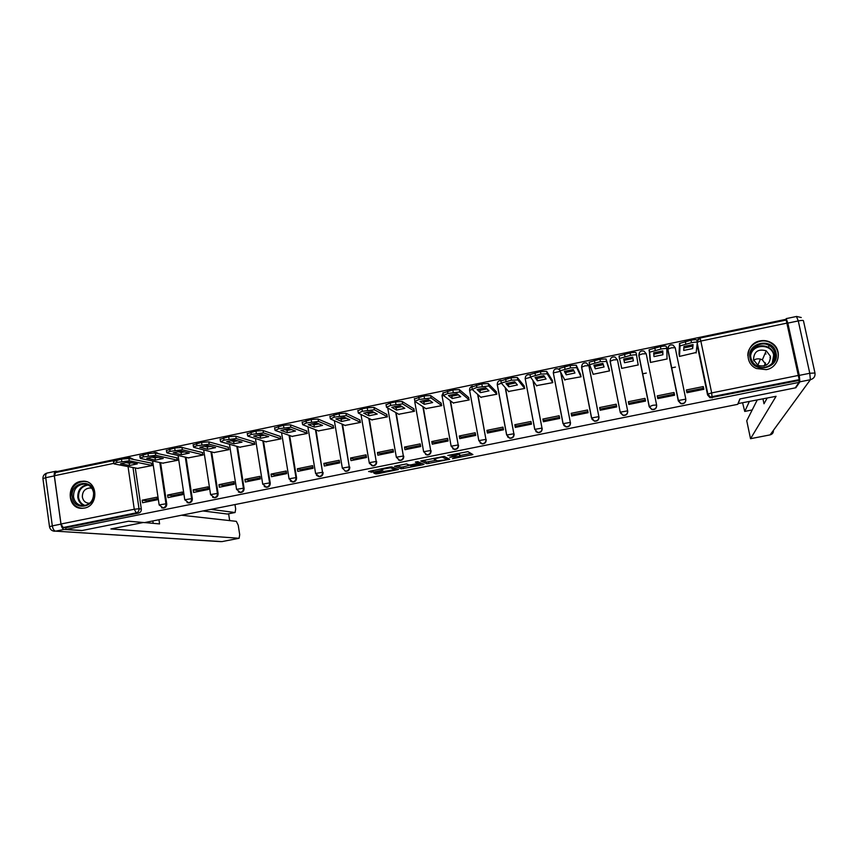 <?xml version="1.0" encoding="UTF-8"?>
<svg xmlns="http://www.w3.org/2000/svg" width="858" height="858" viewBox="0 0 858 858"><rect width="100%" height="100%" fill="white"/><g stroke="black" fill="none" stroke-linecap="round" stroke-linejoin="round"><path stroke-width="1.29" d="M452.488 458.687L472.908 454.547L467.9 451.64L447.769 455.448L457.4 454.869L449.678 457.26L460.124 456.327L452.488 458.687M158.773 453.775L156.66 452.638M183.494 447.822L182.164 447.34M766.237 369.648C779.536 367.567 782.861 348.562 770.999 342.578C767.567 340.712 763.92 340.143 760.038 340.894C746.213 343.103 743.543 363.224 756.413 368.511L766.237 369.648M84.374 508.086C98.831 505.866 98.069 481.102 83.591 481.177L80.62 481.413C66.055 483.697 67.074 508.719 81.767 508.322L84.374 508.086M375.171 472.79L373.938 473.241L375.954 473.906L377.981 473.702L398.487 469.487L391.666 466.902L389.596 467.095L368.618 471.514L373.209 472.147L382.829 470.087L381.553 469.358L390.519 467.803L395.066 469.658L375.171 472.79M799.013 382.389L795.291 387.87L739.864 398.959L737.708 404.343L144.509 522.608L128.679 521.192L82.121 530.501L66.002 529.429L799.013 382.389L799.216 379.654L710.263 396.986L707.764 394.197L697.189 343.532M426.876 463.728L449.699 459.255L444.133 456.402L420.752 460.993L426.876 463.728L426.576 462.033L436.186 460.328M422.49 463.663L422.694 464.779L401.329 468.833L394.594 466.312M417.739 461.636L418.018 463.309L411.121 464.821L409.094 465.004L406.435 463.942L394.583 466.226M418.018 463.223L415.336 462.097M422.694 464.779L424.002 464.307L417.707 461.625L415.336 462.044M135.285 467.953L141.313 509.019L139.017 508.751C139.125 510.885 138.213 512.258 136.261 512.859L63.17 527.541L61.015 524.002L54.354 475.75L55.577 472.629M787.837 323.101L799.27 375.386L809.78 373.273L798.272 320.924L787.837 323.101L786.218 318.618L785.435 320.216L785.263 319.455L57.958 471.353L58.054 472.05M66.002 529.429L65.766 527.724L63.17 527.541M798.616 380.544L710.081 397.78L707.593 395.012L697.071 344.573M786.196 320.109L799.216 379.654M679.032 353.689L679.45 356.424L696.181 352.477M703.281 386.561L686.379 389.982L686.947 392.717L703.85 389.296L703.281 386.561L702.981 388.331L686.711 391.613M672.565 395.624L672.361 394.519M674.034 392.492L657.249 395.881L657.807 398.605L674.592 395.216L674.034 392.492L674.002 394.187L657.582 397.511M650.01 359.706L650.45 362.43L667.159 358.966L667.02 358.279M645.13 401.169L644.905 400.075M645.538 401.083L644.991 398.369L645.248 400L628.753 403.346L628.335 401.737L628.882 404.45L645.538 401.083M621.224 366.162L621.664 368.382L638.245 364.95L637.709 362.301M629.161 403.26L629.375 404.354M599.635 407.55L600.171 410.253L616.709 406.917L616.173 404.204L599.635 407.55L600.321 409.094L616.494 405.823M592.964 373.638L593.092 374.303L609.555 370.892L608.912 368.221M602.005 408.751L602.241 409.845M571.149 413.32L571.675 416.023L588.084 412.698L587.558 409.995L571.149 413.32L572.104 414.8L587.88 411.604M564.639 379.719L581.07 376.791L580.405 374.131M575.042 414.21L575.289 415.293M542.867 419.047L543.382 421.739L559.673 418.447L559.159 415.744L542.867 419.047L544.079 420.463L559.47 417.353M536.497 385.628L552.788 382.636L552.112 379.997M548.262 419.626L548.519 420.699M514.8 424.731L515.293 427.413L531.477 424.142L530.963 421.46L514.8 424.731L516.269 426.094L531.274 423.058M508.558 391.462L524.721 388.449L524.034 385.821M521.664 425L521.932 426.072M486.926 430.373L487.419 433.054L503.474 429.804L502.981 427.123L486.926 430.373L488.652 431.681L503.281 428.721M480.812 397.233L496.846 394.219L496.149 391.602M495.259 430.341L495.538 431.413M459.255 435.982L459.738 438.642L475.686 435.424L475.193 432.754L459.255 435.982L461.239 437.226L475.482 434.341M453.26 402.949L469.187 399.946L468.468 397.34M469.026 435.649L469.315 436.711M431.789 441.538L432.26 444.197L448.091 441.001L447.608 438.341L431.789 441.538L434.009 442.728L447.897 439.929M425.911 408.623L441.72 405.63L440.991 403.035M442.975 440.915L443.275 441.977M404.515 447.061L404.976 449.71L420.699 446.535L420.227 443.886L404.515 447.061L406.982 448.198L420.506 445.463M398.756 414.253L414.446 411.272L413.706 408.698M417.106 446.149L417.406 447.2M377.434 452.552L377.895 455.19L393.5 452.037L393.039 449.388L377.434 452.552L380.148 453.625L393.307 450.965M371.793 419.852L387.376 416.87L386.615 414.307M391.409 451.351L391.72 452.391M350.557 457.99L350.997 460.628L366.495 457.496L366.034 454.858L350.557 457.99L353.507 459.019L366.312 456.424M345.023 425.396L360.489 422.436L359.716 419.884M365.883 456.51L366.205 457.55M323.863 463.395L324.292 466.023L339.682 462.912L339.232 460.285L323.863 463.395L327.037 464.371L339.5 461.851M318.447 430.898L333.794 427.96L333.011 425.418M297.351 468.768L297.78 471.385L313.052 468.296L312.623 465.669L297.351 468.768L300.772 469.691L312.88 467.235M292.052 436.368L307.293 433.451L306.499 430.92M271.042 474.088L271.46 476.705L286.626 473.637L286.197 471.021L271.042 474.088L274.678 474.967L286.454 472.586M265.841 441.795L280.974 438.888L280.169 436.379M244.905 479.386L245.313 481.992L260.371 478.946L259.963 476.34L244.905 479.386L248.766 480.201L260.21 477.895M239.822 447.19L254.847 444.305L254.032 441.795M218.951 484.641L219.358 487.237L234.309 484.212L233.902 481.617L218.951 484.641L223.037 485.414L234.148 483.161M213.974 452.541L228.893 449.667L228.067 447.179M193.189 489.854L193.586 492.449L208.43 489.446L208.033 486.851L193.189 489.854L197.49 490.572L208.269 488.395M188.31 457.861L203.132 455.008L202.284 452.52M167.6 495.034L167.986 497.619L182.733 494.637L182.336 492.052L167.6 495.034L172.115 495.709L182.572 493.597M162.827 463.138L177.542 460.306L176.684 457.829M142.192 500.182L142.567 502.756L157.207 499.796L156.821 497.222L142.192 500.182L146.922 500.804L157.057 498.755M137.516 468.371L152.123 465.562L151.265 463.106M160.575 462.666L166.731 503.903L165.959 503.796C166.012 506.295 164.854 507.679 162.505 507.968L161.594 507.807M186.036 457.325L192.331 498.745L191.602 498.637C191.645 501.147 190.487 502.541 188.106 502.82L187.044 502.606M211.669 451.951L218.114 493.554L217.417 493.436C217.471 495.967 216.291 497.372 213.889 497.64L212.634 497.329M237.484 446.525L244.08 488.331L243.415 488.202C243.468 490.755 242.278 492.16 239.843 492.417L238.374 491.988M262.43 434.534L262.602 435.607M263.47 441.055L270.227 483.065L269.594 482.925C269.659 485.51 268.447 486.915 265.98 487.162L264.253 486.561M288.535 428.753L288.771 430.148M289.65 435.521L296.557 477.767L295.967 477.616C296.031 480.223 294.809 481.638 292.299 481.864L290.261 481.006M314.886 423.209L315.122 424.635M316.001 429.944L322.522 472.275C322.587 474.903 321.342 476.319 318.801 476.533L316.43 475.3M341.42 417.653L341.656 419.09M342.535 424.292L349.27 466.891C349.335 469.541 348.08 470.967 345.495 471.16L346.01 471.31C348.584 471.117 349.839 469.701 349.774 467.052M368.136 412.076L368.372 413.384M369.262 418.575L376.212 461.465C376.276 464.146 375 465.572 372.372 465.744L369.39 463.32M395.055 406.478L395.184 407.218M396.16 412.784L403.346 456.006C403.41 458.719 402.112 460.145 399.442 460.296L396.342 457.217L403.346 456.006L395.731 412.526M423.251 406.874L430.673 450.493C430.737 453.249 429.418 454.686 426.705 454.804L423.637 451.726L430.673 450.493L422.855 406.617M450.514 400.847L458.193 444.959C458.269 447.737 456.917 449.174 454.161 449.281L451.136 446.192L458.193 444.959L450.16 400.579M477.938 394.637L485.928 439.371C485.993 442.192 484.62 443.64 481.81 443.704L478.828 440.626L485.928 439.371L477.638 394.358M505.523 388.138L513.856 433.751C513.921 436.615 512.516 438.063 509.652 438.084L506.724 435.017L513.856 433.751L505.255 387.848M533.215 381.156L541.988 428.088C542.041 430.995 540.615 432.443 537.698 432.432L534.813 429.375L541.988 428.088L533 380.855M560.907 373.08L570.323 422.383C570.377 425.332 568.918 426.78 565.937 426.726L563.116 423.68L570.323 422.383L560.735 372.769M591.956 419.23L594.508 421.224L591.623 417.953L581.649 367.01C581.767 363.824 583.365 362.484 586.443 362.977L588.996 366.023L598.873 416.634C598.927 419.637 597.425 421.096 594.38 420.978L591.623 417.953L598.873 416.634L588.867 365.69L584.963 365.851L581.574 367.213L591.527 418.071M620.248 412.323L610.177 361.079C610.306 357.818 611.947 356.478 615.089 357.057L617.524 360.092L627.638 410.843C627.681 413.91 626.136 415.358 623.026 415.186L620.248 412.323L610.092 361.272L613.588 359.888L617.438 359.749L627.638 410.843L620.345 412.172L623.101 415.433C626.211 415.615 627.745 414.167 627.713 411.1M656.681 405.534C656.542 408.526 654.944 409.888 651.898 409.598L649.206 406.767L638.867 355.641M685.853 400.3C685.327 403.003 683.665 404.139 680.887 403.721L678.292 400.911L667.76 349.635L668.94 345.785M642.567 373.841L646.31 373.069M671.578 367.878L675.439 367.085M699.967 388.931L700.149 390.047M162.677 507.99L163.288 508.065C165.637 507.775 166.784 506.392 166.731 503.903M188.17 502.831L188.846 502.927C191.227 502.649 192.385 501.254 192.331 498.745M213.857 497.629L214.586 497.747C216.999 497.479 218.168 496.085 218.114 493.554M239.736 492.406L240.508 492.535C242.943 492.288 244.133 490.883 244.08 488.331M265.787 487.14L266.602 487.29C269.08 487.044 270.281 485.639 270.227 483.065M292.01 481.831L292.889 482.003C295.388 481.778 296.611 480.362 296.557 477.767M318.404 476.469L319.358 476.673C321.9 476.469 323.134 475.053 323.069 472.426M344.97 471.063L346.01 471.31M371.686 465.594L372.844 465.915C375.461 465.744 376.737 464.317 376.673 461.636M398.562 460.07L399.882 460.467C402.541 460.317 403.828 458.891 403.764 456.177M425.6 454.461L427.102 454.987C429.804 454.869 431.124 453.432 431.048 450.686M452.767 448.745L454.504 449.463C457.26 449.367 458.601 447.93 458.537 445.152M480.083 442.889L482.11 443.908C484.92 443.843 486.282 442.396 486.218 439.586M507.55 436.851L509.92 438.299C512.773 438.266 514.167 436.829 514.103 433.966M535.832 431.51L537.912 432.647C540.83 432.657 542.256 431.22 542.192 428.314M563.781 425.439L566.108 426.962C569.09 427.016 570.549 425.568 570.495 422.619M594.508 421.224C597.543 421.332 599.045 419.884 598.991 416.881M620.398 412.87L623.101 415.433M667.878 347.758L667.76 349.635M129.815 457.571L133.837 459.523M65.766 527.724L138.567 513.105C140.508 512.505 141.42 511.143 141.313 509.019M644.991 398.369L628.335 401.737M751.372 345.967L754.815 343.007M459.845 454.815L460.124 456.327M457.293 454.322L459.813 454.611M459.985 455.566L470.903 453.389M422.919 460.424L426.576 462.033M446.814 458.204L447.479 458.065M446.096 459.813L447.039 459.47L442.106 457.046L433.869 458.976L437.376 460.875L446.096 459.813M446.739 457.818L447.039 459.47M443.918 456.37L446.739 457.764M421.525 463.256L420.474 463.459M411.572 464.725L403.035 466.956L403.335 468.64M397.018 465.615L401.04 467.138L403.035 466.956M410.317 465.497L411.797 466.087L420.645 464.532L419.197 463.717L411.615 465.025M418.522 461.969L417.803 462.033M394.884 468.586L395.752 468.404M692.696 348.573L693.071 344.605L683.923 346.503L683.697 350.439L692.696 348.573L692.331 344.712M696.128 352.97L697.307 342.535C697.028 341.956 695.098 342.01 691.516 342.696L680.051 345.881L679.504 356.413M683.837 347.951L692.192 346.171M679.01 354.279L679.547 343.425L691.001 340.229C694.583 339.543 696.514 339.489 696.793 340.068L697.286 342.417M662.923 354.751L662.773 350.911L653.689 352.799L654 356.606L662.923 354.751L662.376 350.965M667.031 358.998L666.816 348.884C666.441 348.327 664.478 348.391 660.928 349.067L649.688 352.188L650.525 362.408M653.807 354.172L662.44 352.359M650.128 360.843L649.184 349.732L660.424 346.611C663.974 345.935 665.937 345.871 666.312 346.428L666.795 348.82M633.386 360.886L632.7 357.164L623.691 359.041L624.527 362.73L633.386 360.886L632.657 357.175M638.148 364.972L636.55 355.18C636.1 354.654 634.105 354.719 630.566 355.394L619.54 358.451L621.771 368.361M632.904 358.494L624.045 360.339L623.755 359.03M619.39 358.762L619.058 356.006L630.072 352.938C633.612 352.263 635.606 352.198 636.057 352.735L636.55 355.18M624.045 360.339L624.527 362.73M737.998 403.614L776.072 396.31L750.557 438.685L770.109 434.877L810.37 379.719L799.903 381.821L795.849 387.762L740.046 398.927L738.052 403.882M749.291 401.651L744.776 411.422L752.198 409.952L744.776 411.422M760.435 359.094L757.818 365.304M754.3 359.802L753.86 360.896M742.642 402.97L744.744 411.454M757.185 400.075L746.75 420.752L750.525 438.706L770.034 434.899C772.339 434.255 773.433 432.764 773.348 430.437M762.966 398.916L764.006 403.764L767.17 398.08M795.731 387.215L795.849 387.762M799.903 381.821L799.27 375.386M765.486 362.923L764.081 366.034M60.961 524.131L54.301 475.911L45.721 477.702L52.327 525.868L60.961 524.131C61.54 527.252 62.623 529.021 64.189 529.44L81.649 530.598L128.528 521.224L143.104 522.479M143.114 522.533L110.897 528.957L239.103 538.288L239.704 534.652L238.224 525.214L236.325 521.342L181.51 515.229M144.68 522.576L159.567 523.916L158.955 519.734M227.627 513.963L235.092 512.516L235.682 508.976L234.985 504.568M229.676 520.602L228.614 513.792M234.953 512.516L210.939 509.362M54.301 475.911C54.033 473.241 54.504 471.685 55.716 471.246L57.979 471.535M227.349 514.028L202.949 510.96M153.185 523.337L152.831 520.945M776.007 352.853C780.083 368.736 752.831 374.249 750.074 358.161C746.031 342.385 773.144 336.754 776.007 352.853M750.975 358.129C751.855 361.786 754.021 364.489 757.485 366.227C766.065 370.763 777.38 362.355 774.967 353.206C774.163 349.839 772.221 347.265 769.154 345.495C760.585 340.251 748.487 348.68 750.975 358.129M753.635 360.188C756.477 358.494 759.373 358.387 762.333 359.845L766.333 365.133M753.517 359.738L758.032 365.411C766.033 367.235 770.162 364.189 770.409 356.284L766.248 350.804C758.118 348.659 753.871 351.63 753.517 359.738M773.723 365.851C777.477 362.055 778.882 357.582 777.938 352.456C776.951 348.316 774.581 345.141 770.816 342.932C761.228 337.033 747.264 344.884 747.854 355.802M770.591 358.118L769.948 357.282M765.99 353.968L765.079 353.496M94.005 492.589C96.622 507.335 73.852 511.936 72.329 497.029C69.734 482.368 92.396 477.67 94.005 492.589M73.541 496.911C74.657 502.295 77.788 505.233 82.936 505.737C90.144 504.847 93.694 500.536 93.597 492.803C92.503 487.526 89.436 484.598 84.406 484.019C77.102 484.791 73.477 489.092 73.541 496.911M91.913 488.331L90.004 487.966C84.856 488.513 82.314 491.548 82.357 497.061C83.151 500.836 85.35 502.906 88.975 503.271L89.693 503.249M86.604 481.713L84.234 481.359C75.161 482.293 70.656 487.634 70.731 497.35C72.115 504.043 76.008 507.689 82.422 508.301L82.668 508.301M604.064 366.977L602.863 363.374L593.918 365.24L595.27 368.801L604.064 366.977M609.48 370.903L606.52 361.443L600.45 361.668L589.628 364.661L593.221 374.27M603.292 364.671L594.798 366.42L594.315 365.122M589.489 364.918L589.156 362.215L599.967 359.223L606.038 358.998L606.52 361.443M609.223 369.251L606.038 358.998M594.798 366.42L595.27 368.801M574.967 373.016L573.251 369.541L564.382 371.385L566.237 374.828L574.967 373.016M581.016 376.801L576.726 367.642L570.559 367.9L559.952 370.828L564.875 380.137M573.884 370.806L565.776 372.458L565.1 371.182M559.813 371.053L559.48 368.393L570.087 365.465L576.254 365.208L576.726 367.642M580.651 374.656L576.254 365.208M565.776 372.458L566.237 374.828M546.074 379.011L543.865 375.654L535.06 377.488L537.419 380.813L546.074 379.011M552.766 382.647L547.157 373.798L540.894 374.088L530.491 376.941L536.743 385.961M544.691 376.898L536.969 378.442L536.1 377.198M530.362 377.134L530.029 374.517L540.433 371.653L546.696 371.375L547.157 373.798M552.359 380.373L546.696 371.375M536.969 378.442L537.419 380.813M517.406 384.963L514.703 381.724L505.963 383.537L508.815 386.754L517.406 384.963M524.721 388.438L517.814 379.912L511.465 380.212L501.244 383.011L508.815 391.741M515.722 382.936L508.376 384.395L507.303 383.183M500.718 380.963L511.003 377.788L517.353 377.499L517.814 379.912M524.281 386.132L517.353 377.499M508.376 384.395L508.815 386.754M488.953 390.873L485.767 387.741L477.08 389.553L480.426 392.642L488.953 390.873M496.846 394.176L488.695 385.982L476.844 387.43L472.179 389.414L481.091 397.479M486.969 388.931L479.987 390.293L478.732 389.114M471.739 387.012L481.81 383.891L488.245 383.569L488.695 385.982M496.417 391.87L488.245 383.569M479.987 390.293L480.426 392.642M460.703 396.739L457.035 393.725L448.423 395.517L452.241 398.498L460.703 396.739M469.176 399.871L459.791 391.999L447.897 393.457L443.393 395.409L453.56 403.174M458.44 394.873L451.812 396.149L450.353 395.002M442.964 393.018L452.831 389.94L459.352 389.596L459.791 391.999M468.747 397.576L459.352 389.596M451.812 396.149L452.241 398.498M432.668 402.552L428.528 399.656L419.98 401.437L424.26 404.3L432.668 402.552M441.698 405.544L431.102 397.973L419.176 399.453L414.832 401.362L426.233 408.837M430.126 400.772L423.841 401.962L422.2 400.847M414.414 398.97L424.066 395.935L430.673 395.581L431.102 397.973M441.291 403.26L430.673 395.581M423.841 401.962L424.26 404.3M404.837 408.333L400.225 405.544L391.741 407.314L396.493 410.07L404.837 408.333M414.425 411.175L402.638 403.904L390.658 405.394L386.486 407.26L399.088 414.446M402.016 406.628L396.085 407.743L394.251 406.66M386.079 404.879L390.24 403.003L395.527 401.898L402.22 401.512L402.638 403.904M414.028 408.891L402.22 401.512M396.085 407.743L396.493 410.07M377.209 414.071L372.136 411.39L363.717 413.148L368.919 415.787L377.209 414.071M387.355 416.774L374.378 409.781L362.366 411.282L358.354 413.116L372.147 420.023M374.12 412.441L368.522 413.47L366.495 412.43M357.925 410.735L361.947 408.901L367.192 407.807L373.97 407.411L374.378 409.781M386.958 414.5L373.97 407.411M368.522 413.47L368.919 415.787M349.774 419.766L344.262 417.192L335.896 418.929L341.548 421.471L349.774 419.766M360.467 422.329L346.332 415.626L334.277 417.138L330.427 418.94L345.399 425.557M346.418 418.2L341.162 419.154L338.953 418.157M329.965 416.538L339.082 413.674L345.924 413.256L346.332 415.626M360.081 420.055L345.924 413.256M341.162 419.154L341.548 421.471M322.544 425.418L316.581 422.951L308.279 424.678L314.382 427.112L322.544 425.418M333.773 427.842L318.49 421.417L306.392 422.951L302.702 424.71L318.833 431.059M318.929 423.927L313.996 424.807L311.615 423.841M302.209 422.297L311.164 419.498L318.104 419.058L318.49 421.417M333.397 425.579L318.104 419.058M313.996 424.807L314.382 427.112M295.517 431.027L289.114 428.668L280.877 430.384L287.409 432.711L295.517 431.027M307.271 433.322L290.862 427.177L278.721 428.721L275.182 430.437L292.46 436.518M291.634 429.601L287.033 430.416L284.47 429.483M274.657 428.024L283.462 425.278L290.476 424.817L290.862 427.177M306.896 431.07L290.476 424.817M287.033 430.416L287.409 432.711M268.672 436.604L261.84 434.341L253.657 436.046L260.628 438.277L268.672 436.604M280.952 438.77L263.427 432.893L251.255 434.438L247.876 436.132L266.27 441.934M264.532 435.231L260.253 435.982L257.529 435.092M247.297 433.698L255.974 431.027L263.052 430.544L263.427 432.893M280.587 436.518L263.052 430.544M260.253 435.982L260.628 438.277M242.031 442.138L234.77 439.982L226.651 441.666L234.041 443.79L242.031 442.138M254.826 444.176L236.197 438.556L223.992 440.122L220.753 441.773L240.272 447.318M237.623 440.83L233.676 441.505L230.791 440.658M220.141 439.339L228.678 436.722L235.832 436.218L236.197 438.556M254.461 441.934L235.832 436.218M233.676 441.505L234.041 443.79M215.572 447.629L207.893 445.57L199.828 447.243L207.636 449.281L215.572 447.629M228.871 449.538L209.17 444.187L196.922 445.763L193.49 446.954L193.844 447.383L214.446 452.659M210.907 446.385L207.282 446.997L204.236 446.192M193.179 444.927L201.576 442.374L208.816 441.859L209.17 444.187M228.528 447.308L208.816 441.859M207.282 446.997L207.636 449.281M189.307 453.078L181.21 451.126L173.209 452.788L181.424 454.719L189.307 453.078M203.11 454.869L182.336 449.774L170.056 451.362L166.72 452.52L167.117 452.949L188.803 457.968M184.384 451.887L181.081 452.445L177.885 451.673M166.42 450.493L174.678 447.994L181.982 447.447L182.336 449.774M202.767 452.638L181.982 447.447M181.081 452.445L181.424 454.719M163.224 458.494L154.719 456.638L146.782 458.29L155.395 460.124L163.224 458.494M177.52 460.167L155.706 455.319L143.383 456.917L140.144 458.043L140.594 458.472L163.331 463.245M158.044 457.357L155.062 457.85L151.727 457.132M139.843 456.006L147.984 453.56L155.352 453.003L155.706 455.319M177.177 457.947L155.352 453.003M155.062 457.85L155.395 460.124M137.323 463.878L128.421 462.108L120.538 463.749L129.558 465.486L137.323 463.878M152.102 465.422L129.258 460.832L116.903 462.441L113.749 463.534L114.253 463.953L138.041 468.479M131.885 462.794L129.226 463.223L125.751 462.537M113.46 461.486L121.471 459.094L128.915 458.515L129.258 460.832M151.78 463.213L128.915 458.515M129.226 463.223L129.558 465.486M154.944 452.509L157.99 453.603M180.394 447.2L182.743 447.64M534.738 429.461L525.214 378.732C525.311 375.686 526.833 374.335 529.794 374.699L530.072 374.796M563.03 423.788L553.335 372.898C553.431 369.777 554.987 368.436 558.011 368.854L559.802 370.066M638.813 355.298L638.91 355.115C639.071 351.769 640.754 350.429 643.961 351.104L646.213 353.753L656.617 405.008C656.638 408.14 655.062 409.588 651.865 409.341L649.163 406.499L638.813 355.298L639.875 351.941M678.292 400.911L667.856 349.099C668.039 345.667 669.787 344.337 673.069 345.12L675.203 347.715L685.799 399.088M132.979 467.513L139.017 508.751L134.266 509.244L128.035 466.57M127.499 462.88L127.402 462.258M113.728 463.374L54.354 475.75M61.015 524.002L134.266 509.244L136.261 512.859L138.567 513.105M707.593 395.012L707.871 394.069L710.263 396.986L710.081 397.78M787.344 323.037L700.836 341.055L711.679 392.91L798.787 375.354M159.792 462.494L165.959 503.796L159.148 504.922L163.288 508.065M185.285 457.153L191.602 498.637L184.77 499.764L188.846 502.927M210.961 451.769L217.417 493.436L210.575 494.583L214.586 497.747M235.864 440.304L235.993 441.141M236.808 446.332L243.415 488.202L236.561 489.35L240.508 492.535M261.797 434.352L262.012 435.703M262.838 440.851L269.594 482.925L262.72 484.094L266.602 487.29M287.998 428.839L288.224 430.233M289.049 435.317L295.967 477.616L289.071 478.785L292.889 482.003M314.382 423.294L314.618 424.721M315.444 429.719L322.522 472.275L315.605 473.455L319.358 476.673M340.958 417.739L341.194 419.154M342.02 424.066L349.27 466.891L342.321 468.082L345.495 471.16M367.717 412.162L367.889 413.148M368.79 418.339L376.212 461.465L369.24 462.666L372.844 465.915M506.649 435.092L497.265 384.759L501.136 383.333M649.206 406.767L652.831 405.266L656.617 405.008M685.81 399.131C685.821 402.338 684.18 403.786 680.909 403.442L678.41 400.504L685.81 399.131M680.887 403.721L678.41 400.504L667.856 349.099L671.482 347.833L675.203 347.715M581.563 367.16L582.335 364.2M553.249 373.026L553.871 370.324M525.15 378.85L525.6 376.447M497.243 384.62L497.543 382.582M469.551 390.358L469.691 388.749M442.052 396.053L442.084 394.948M651.898 409.598L649.27 406.36L638.91 355.115L642.428 353.882L646.213 353.753M566.108 426.962L563.116 423.68L553.335 372.898L559.974 371.417M537.912 432.647L534.813 429.375L525.214 378.732L530.416 377.327M469.573 390.529L472.125 389.36M442.074 396.257L443.393 395.409M414.779 401.93L423.637 451.726L427.102 454.987M369.272 462.848L360.971 414.425M342.353 468.254L334.341 420.667M315.626 473.627L307.872 426.737M289.092 478.957L281.563 432.689M262.741 484.244L255.437 438.513M236.583 489.5L229.472 444.251M210.596 494.723L203.689 449.903M184.792 499.903L178.067 455.48M159.17 505.051L152.627 460.993M712.129 397.919L711.679 392.91L707.871 394.069L697.243 343.103M696.996 341.023L698.294 338.91M127.198 458.419L129.032 457.411L131.531 459.051M697.243 342.235L700.836 341.055L699.989 338.106M459.373 454.375L459.684 456.102M457.164 453.571L457.4 454.869M456.767 453.646L456.949 454.633M471.246 453.582L471.503 455.03M448.112 458.386L448.348 459.652M428.56 461.851L428.861 463.545M401.04 467.138L401.329 468.833M420.356 462.752L420.635 464.317M418.919 462.14L419.197 463.717M394.787 468.05L395.034 469.444L394.787 468.05M390.369 466.966L390.519 467.803M381.252 468.768L381.553 470.474M372.908 470.441L373.209 472.147M370.892 470.849L371.139 472.34M397.029 468.876L397.2 469.873M377.734 472.275L377.981 473.702M375.75 472.672L375.954 473.906M679.375 343.704L679.879 346.16M685.295 341.42L685.81 343.886M691.001 340.229L691.516 342.696M649.023 350.032L649.517 352.488M654.761 347.79L655.265 350.246M660.424 346.611L660.928 349.067M624.463 354.118L624.956 356.563M630.072 352.938L630.566 355.394M796.492 316.559L798.272 320.924C801.758 320.259 803.496 320.238 803.474 320.849L814.928 372.79M773.412 430.351C773.541 432.7 772.447 434.212 770.109 434.877L770.076 434.899M810.37 379.719C813.834 378.678 815.368 376.437 814.971 372.994L809.78 373.273L810.37 379.719M64.189 529.44L55.588 531.156L221.954 541.612L238.985 538.288M222.19 541.559L239.103 538.288M220.871 541.645L55.588 531.156C54 530.759 52.917 528.989 52.327 525.868L49.507 526.726C50.075 529.483 51.802 530.984 54.708 531.252L53.947 531.188M49.528 526.887L42.932 478.667L45.721 477.702C45.463 475.032 45.946 473.477 47.169 473.026C44.262 473.873 42.857 475.761 42.932 478.667L42.964 478.882M751.147 352.713C755.244 346.031 760.992 344.208 768.393 347.243C771.439 349.013 773.358 351.566 774.152 354.912L773.616 361.433M772.179 363.374L773.691 355.148C771.782 343.629 752.884 343.597 750.75 355.051M84.277 505.673C80.684 504.236 78.528 501.49 77.81 497.436C77.606 490.304 80.813 486.046 87.409 484.652M88.256 485.038C81.628 486.164 78.389 490.293 78.539 497.415C79.279 501.522 81.499 504.225 85.21 505.512M594.39 360.392L594.873 362.837M599.967 359.223L600.45 361.668M564.553 366.613L565.025 369.058M570.087 365.465L570.559 367.9M534.942 372.801L535.413 375.225M540.433 371.653L540.894 374.088M505.566 378.925L506.016 381.349M511.003 377.788L511.465 380.212M476.404 385.017L476.844 387.43M481.81 383.891L482.25 386.304M447.468 391.055L447.897 393.457M452.831 389.94L453.271 392.342M418.747 397.05L419.176 399.453M424.066 395.935L424.495 398.337M390.24 403.003L390.658 405.394M395.527 401.898L395.946 404.29M361.947 408.901L362.366 411.282M367.192 407.807L367.61 410.199M333.869 414.768L334.277 417.138M339.082 413.674L339.478 416.055M306.006 420.581L306.392 422.951M311.164 419.498L311.561 421.879M278.335 426.351L278.721 428.721M283.462 425.278L283.848 427.649M250.879 432.089L251.255 434.438M255.974 431.027L256.349 433.376M223.616 437.773L223.992 440.122M228.678 436.722L229.043 439.071M196.568 443.425L196.922 445.763M201.576 442.374L201.941 444.723M169.702 449.024L170.056 451.362M174.678 447.994L175.032 450.321M143.039 454.59L143.383 456.917M147.984 453.56L148.327 455.888M116.559 460.113L116.903 462.441M121.471 459.094L121.804 461.411M85.982 481.531L83.591 481.177M509.92 438.299L506.724 435.017L497.308 384.534C497.275 381.907 498.53 380.523 501.093 380.373M482.11 443.908L478.828 440.626L469.594 390.293C469.476 388.138 470.431 386.776 472.458 386.197M454.504 449.463L451.136 446.192L442.084 396.01L443.039 392.964M399.882 460.467L396.342 457.217L387.752 407.99M181.317 447.147L179.644 447.34M155.834 452.456L153.679 452.885M129.032 457.411L55.298 472.629M786.26 320.034L700.01 338.041L697.061 341.345M433.74 458.258L433.869 458.976M381.445 468.725L381.553 469.358M679.547 343.425L680.051 345.881M649.184 349.732L649.688 352.188M619.058 356.006L619.54 358.451M801.265 317.535L796.599 316.452L786.218 318.618M55.716 471.246L47.169 473.026M235.092 512.516L227.499 514.017M769.154 345.495L768.393 347.243C771.428 349.024 773.337 351.587 774.12 354.944L773.498 361.626M766.248 350.804L762.333 359.845M86.283 484.287L84.406 484.019M90.004 487.966L91.291 488.148M589.156 362.215L589.628 364.661M559.48 368.393L559.952 370.828M530.029 374.517L530.491 376.941M500.793 380.598L501.244 383.011M471.782 386.636L472.222 389.039M442.985 392.632L443.414 395.023M414.393 398.573L414.822 400.965M386.025 404.483L386.443 406.864M357.861 410.339L358.269 412.719M329.901 416.151L330.298 418.522M302.145 421.932L302.542 424.292M274.592 427.67L274.978 430.019M247.243 433.354L247.619 435.703M220.098 439.006L220.463 441.355M193.136 444.626L193.49 446.954M166.377 450.193L166.72 452.52M139.8 455.727L140.144 458.043M113.417 461.218L113.749 463.534"/></g></svg>
